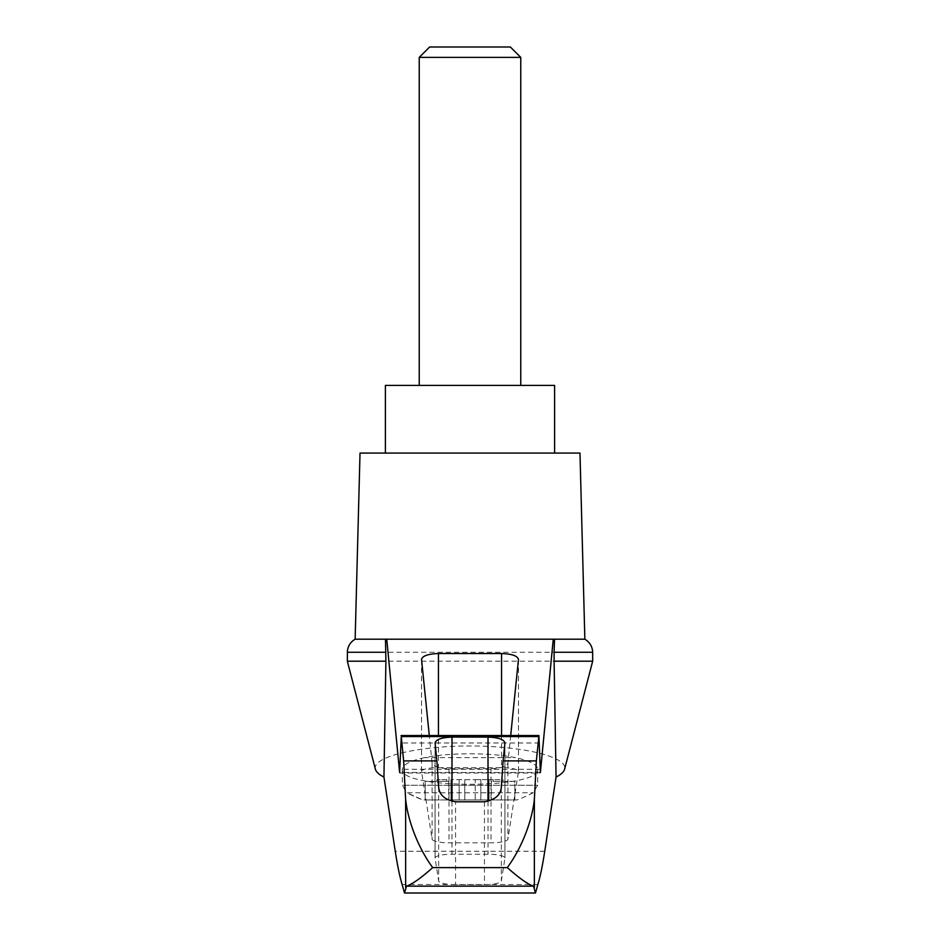 <?xml version="1.0" encoding="UTF-8"?>
<svg xmlns="http://www.w3.org/2000/svg" width="940" height="940" viewBox="0 0 940 940"><rect width="100%" height="100%" fill="white"/><g stroke="black" fill="none" stroke-linecap="round" stroke-linejoin="round"><path stroke-width="0.7" stroke-dasharray="4.7 3.53" d="M375.401 769.214C371.77 757.029 417.196 745.878 470 745.984C522.804 745.878 568.23 757.029 564.599 769.214M347.33 661.196L592.67 661.196M510.702 735.538L507.894 763.057C506.613 766.476 500.973 768.356 490.986 768.673L449.014 768.673C439.027 768.356 433.387 766.476 432.106 763.057L429.298 735.538M455.559 884.681A16.92 3.807 180 0 1 438.651 881.003L435.079 858.173A16.92 3.807 180 0 1 435.067 858.032A16.92 3.807 180 0 1 451.987 854.225L488.013 854.225A16.92 3.807 180 0 1 504.933 858.032A16.92 3.807 180 0 1 504.921 858.173L501.349 881.003A16.92 3.807 180 0 1 484.441 884.681L455.559 884.681L455.559 801.797M533.52 886.15L406.48 886.15M537.856 884.54L402.144 884.54M424.539 757.64C410.11 760.777 402.696 764.643 402.32 769.214C399.054 789.283 540.947 789.283 537.68 769.214C537.304 764.643 529.89 760.777 515.461 757.64C490.821 752.529 449.191 752.517 424.539 757.64L515.461 757.64M402.32 769.214L402.32 785.276L537.68 785.276L402.32 785.276L406.832 792.761L533.168 792.761L406.832 792.761A135.36 135.36 0 0 0 422.894 799.94L517.106 799.94L422.894 799.94L406.832 792.761M488.001 799.94L514.838 799.94L487.919 799.94L488.988 799.94L488.001 799.94L488.001 779.636L488.988 779.636L488.001 779.636L488.001 799.94M480.834 799.94L489.035 799.94L475.205 799.94L480.834 799.94L480.834 779.636L489.035 779.636L475.205 779.636L480.834 779.636L480.834 799.94M475.205 799.94L459.166 799.94L475.205 799.94L475.205 779.636L450.965 779.636L475.205 779.636L475.205 799.94M451.012 799.94L459.166 799.94L450.965 799.94L451.999 799.94L451.012 799.94L451.012 779.636L451.012 799.94M451.999 799.94L448.697 799.94L452.081 799.94L451.999 779.636L451.999 799.94M425.162 799.94L448.697 799.94L425.162 799.94L425.162 781.328L425.162 799.94M491.303 781.328L491.303 799.94L491.303 781.328L514.838 781.328L514.838 799.94L514.838 781.328L491.303 781.328M499.822 779.636L493.206 779.636L499.822 779.636L499.822 781.328L499.822 779.636M493.206 779.636L487.919 779.636L493.206 779.636L493.206 781.328L493.206 779.636M448.697 781.328L448.697 799.94L448.697 781.328L425.162 781.328L448.697 781.328M446.794 779.636L440.179 779.636L446.794 779.636L446.794 781.328L440.179 781.328L446.794 781.328L446.794 779.636M440.179 779.636L437.006 779.636L440.179 779.636L440.179 781.328L437.006 781.328L440.179 781.328L440.179 779.636M520.76 57.375L419.24 57.375M385.4 385.4L554.6 385.4M510.385 47L429.615 47M360.02 453.08L579.98 453.08M347.33 652.266L592.67 652.266M438.451 767.639L501.549 767.639A16.92 3.807 180 0 1 518.469 771.446A16.92 3.807 180 0 1 518.457 771.576L507.894 839.138A16.92 3.807 180 0 1 490.986 842.816L449.014 842.816A16.92 3.807 180 0 1 432.106 839.138L421.543 771.576A16.92 3.807 180 0 1 421.531 771.446A16.92 3.807 180 0 1 438.451 767.639L438.451 735.538M451.564 639.2L385.482 639.2M554.518 639.2L488.436 639.2M355.144 639.2L584.856 639.2M540.183 772.492L399.817 772.492M540.042 769.273L399.958 769.273M539.419 742.988L400.581 742.988M438.651 787.121L438.651 881.003M484.441 801.797L484.441 884.681M501.349 787.121L501.349 881.003M544.754 851.252L395.247 851.252M488.988 779.636L488.988 799.94L488.988 779.636M459.166 779.636L459.166 799.94L459.166 779.636M464.795 779.636L464.795 799.94L464.795 779.636M421.543 659.563L421.543 771.576M432.106 763.057L432.106 839.138M449.014 768.673L449.014 842.816M490.986 768.673L490.986 842.816M507.894 763.057L507.894 839.138M518.457 659.563L518.457 771.576M501.549 735.538L501.549 767.639M435.079 743.117L435.079 858.173M451.987 801.397L451.987 854.225M488.013 801.397L488.013 854.225M504.921 743.117L504.921 858.173M399.712 772.997L540.288 772.997M537.68 769.214L537.68 785.276L533.168 792.761A135.36 135.36 0 0 1 517.106 799.94M502.994 781.328L502.994 779.636M487.919 799.94L487.919 779.636L487.919 799.94M489.035 799.94L489.035 779.636L489.035 799.94M452.081 799.94L452.081 779.636L452.081 799.94M437.006 781.328L437.006 779.636M450.965 799.94L450.965 779.636L450.965 799.94M421.531 771.446L421.531 659.351M518.469 771.446L518.469 659.351M504.933 858.032L504.933 742.917M435.067 858.032L435.067 742.917"/><path stroke-width="1.41" d="M592.67 661.196L592.67 652.266L554.106 652.266L554.106 661.196L592.67 661.196L564.599 769.214C563.859 771.963 561.004 774.584 556.057 777.086L544.754 851.252C542.474 865.999 540.171 877.091 537.856 884.54L535.471 893L533.52 886.15L406.48 886.15L404.529 893L402.144 884.54C399.829 877.091 397.526 865.999 395.247 851.252L383.943 777.086C378.996 774.584 376.141 771.963 375.401 769.214L347.33 661.196L347.424 650.762C348.141 645.663 350.714 641.809 355.144 639.2L386.74 639.2L399.618 772.492L401.286 736.561L403.636 760.895L405.634 799.529C407.831 819.927 417.348 846.67 432.682 867.62L507.318 867.62C522.663 846.611 532.122 820.068 534.366 799.529L536.364 760.895L503.112 760.895L501.349 787.121C500.703 795.005 495.063 799.905 484.441 801.797L455.559 801.797C444.984 799.94 439.344 795.052 438.651 787.121L436.889 760.895L403.636 760.895M383.943 777.086L385.894 661.196L347.33 661.196M554.106 661.196L556.057 777.086M385.482 639.2L385.894 661.196M536.364 760.895L538.926 735.538L540.383 772.492L553.261 639.2L386.74 639.2M488.436 639.2L451.564 639.2M429.298 735.538L421.531 659.351C422.554 655.826 428.194 653.876 438.451 653.523L501.549 653.523C511.807 653.876 517.447 655.826 518.469 659.351L510.702 735.538M436.889 760.895L435.067 742.917C436.089 739.38 441.73 737.442 451.987 737.089L488.013 737.089C498.271 737.442 503.911 739.38 504.933 742.917L503.112 760.895M533.52 886.15C527.904 884.352 519.162 878.183 507.318 867.62M535.471 893L404.529 893M520.76 57.375L510.385 47L429.615 47L419.24 57.375L520.76 57.375L520.76 385.4M419.24 57.375L419.24 385.4M554.6 453.08L554.6 385.4L385.4 385.4L385.4 453.08M385.894 652.266L347.33 652.266M406.48 886.15C412.096 884.352 420.838 878.183 432.682 867.62M554.106 652.266L554.518 639.2L553.261 639.2M592.67 652.266L592.576 650.762C591.859 645.663 589.286 641.809 584.856 639.2L554.518 639.2M584.856 639.2L579.98 453.08L360.02 453.08L355.144 639.2M405.634 887.407L405.634 799.529M538.714 736.561L401.286 736.561M534.366 887.407L534.366 799.529M438.451 653.523L438.451 735.538M501.549 653.523L501.549 735.538M451.987 737.089L451.987 801.397M488.013 737.089L488.013 801.397M401.075 735.538L538.926 735.538"/></g></svg>

